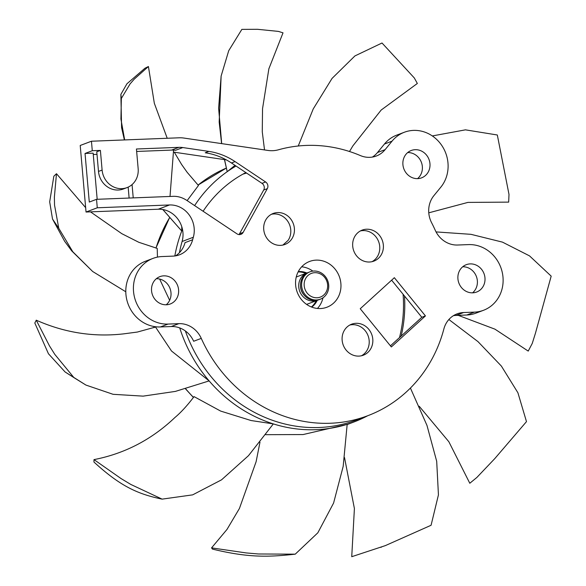 <?xml version="1.0" encoding="UTF-8"?>
<svg xmlns="http://www.w3.org/2000/svg" width="586" height="586" viewBox="0 0 586 586"><rect width="100%" height="100%" fill="white"/><g stroke="black" fill="none" stroke-linecap="round" stroke-linejoin="round"><path stroke-width="0.88" d="M179.404 252.713A140.391 128.817 -110.7 0 1 182.092 241.505A24.37 22.363 69.3 0 0 158.286 209.217L169.53 204.961L97.276 207.781L96.536 199.321L173.119 196.332A24.37 22.363 69.3 0 1 184.202 198.881A34.12 31.307 69.3 0 1 187.308 200.72L236.971 233.836A4.871 4.476 -110.7 0 0 240.934 234.341A4.871 4.476 -110.7 0 0 243.139 232.4L267.319 188.648A4.871 4.476 -110.7 0 0 265.619 181.975L235.074 161.604L231.448 162.974A68.247 62.621 69.3 0 0 205.246 152.77L208.872 151.4A68.247 62.621 -110.7 0 1 235.074 161.604M208.872 151.4L182.803 147.562A24.37 22.363 -110.7 0 0 178.855 147.35L136.435 148.998L138.157 168.658A19.499 17.895 69.3 0 1 127.037 187.601A19.499 17.895 69.3 0 1 102.111 170.065L98.492 171.442A19.499 17.895 69.3 0 0 123.412 188.97L127.037 187.601M372.366 157.07A24.37 22.363 69.3 0 0 377.501 152.528L385.112 149.65A24.37 22.363 -110.7 0 1 376.322 156.015A24.37 22.363 -110.7 0 1 360.375 155.568A140.391 128.817 -110.7 0 0 278.445 149.789A29.249 26.839 -110.7 0 1 267.949 150.434L183.931 138.062A29.249 26.839 69.3 0 0 179.199 137.798L91.453 141.226L92.28 150.719L100.396 150.404L102.111 170.065M385.112 149.65L392.049 141.16A34.12 31.307 -110.7 0 1 404.355 132.246A34.12 31.307 -110.7 0 1 441.939 145.702A34.12 31.307 -110.7 0 1 440.826 187.161L433.889 195.651A24.37 22.363 -110.7 0 0 431.633 222.775A140.391 128.817 -110.7 0 1 435.252 230.291A24.37 22.363 -110.7 0 0 457.673 245.021L468.492 244.604A34.12 31.307 -110.7 0 1 502.202 272.138A34.12 31.307 -110.7 0 1 483.531 310.28A34.12 31.307 -110.7 0 1 474.404 312.126L463.577 312.543L455.967 315.429A24.37 22.363 69.3 0 0 453.403 315.686M169.53 204.961A24.37 22.363 -110.7 0 1 193.329 237.249A140.391 128.817 -110.7 0 0 192.64 239.755A24.37 22.363 -110.7 0 1 179.463 254.807A24.37 22.363 -110.7 0 1 172.943 256.126L162.124 256.551A34.12 31.307 69.3 0 0 152.997 258.397A34.12 31.307 69.3 0 0 134.326 296.538A34.12 31.307 69.3 0 0 168.028 324.073L178.855 323.648A24.37 22.363 -110.7 0 1 201.269 338.386A140.391 128.817 -110.7 0 0 367.957 415.642A140.391 128.817 -110.7 0 0 443.88 328.922A24.37 22.363 -110.7 0 1 457.065 313.869A24.37 22.363 -110.7 0 1 463.577 312.543M405.981 154.301A14.621 13.419 69.3 0 0 405.505 172.072A14.621 13.419 69.3 0 0 421.612 177.836A14.621 13.419 69.3 0 0 426.886 174.02A14.621 13.419 69.3 0 0 427.37 156.25A14.621 13.419 69.3 0 0 411.262 150.485A14.621 13.419 69.3 0 0 405.981 154.301M470.184 263.898A14.621 13.419 69.3 0 0 466.273 264.689A14.621 13.419 69.3 0 0 458.267 281.031A14.621 13.419 69.3 0 0 472.712 292.832A14.621 13.419 69.3 0 0 476.623 292.04A14.621 13.419 69.3 0 0 484.629 275.698A14.621 13.419 69.3 0 0 470.184 263.898M316.147 260.125A24.473 22.451 -110.7 0 1 340.312 279.874A24.473 22.451 -110.7 0 1 326.922 307.225A24.473 22.451 -110.7 0 1 320.381 308.551A24.473 22.451 -110.7 0 1 296.208 288.803A24.473 22.451 -110.7 0 1 309.598 261.451A24.473 22.451 -110.7 0 1 316.147 260.125M163.809 275.845A14.621 13.419 -110.7 0 1 178.254 287.645A14.621 13.419 -110.7 0 1 170.255 303.988A14.621 13.419 -110.7 0 1 166.343 304.779A14.621 13.419 -110.7 0 1 151.899 292.978A14.621 13.419 -110.7 0 1 159.897 276.636A14.621 13.419 -110.7 0 1 163.809 275.845M277.625 212.564A16.576 15.207 -110.7 0 1 293.996 225.94A16.576 15.207 -110.7 0 1 284.928 244.465A16.576 15.207 -110.7 0 1 280.496 245.366A16.576 15.207 -110.7 0 1 264.125 231.99A16.576 15.207 -110.7 0 1 273.193 213.465A16.576 15.207 -110.7 0 1 277.625 212.564M383.347 245.021A16.576 15.207 -110.7 0 1 373.897 261.114A16.576 15.207 -110.7 0 1 352.713 246.215A16.576 15.207 -110.7 0 1 362.163 230.115A16.576 15.207 -110.7 0 1 383.347 245.021M358.903 356.105A16.576 15.207 -110.7 0 1 342.532 342.729A16.576 15.207 -110.7 0 1 351.6 324.205A16.576 15.207 -110.7 0 1 356.032 323.311A16.576 15.207 -110.7 0 1 372.403 336.686A16.576 15.207 -110.7 0 1 363.335 355.211A16.576 15.207 -110.7 0 1 358.903 356.105M425.443 315.913L394.349 277.698L360.236 308.734L391.331 346.949L425.443 315.913L421.817 317.282L391.624 280.181M156.337 278.716A14.621 13.419 -110.7 0 1 170.013 288.444A14.621 13.419 -110.7 0 1 166.204 304.786M152.997 258.397L145.387 261.275A34.12 31.307 69.3 0 0 126.715 299.417A34.12 31.307 69.3 0 0 160.418 326.951L171.237 326.534L178.855 323.648M201.269 338.386L193.658 341.264A24.37 22.363 69.3 0 0 171.237 326.534M175.514 255.87A24.37 22.363 69.3 0 0 185.03 242.633L192.64 239.755M367.957 415.642L356.72 419.891A140.391 128.817 -110.7 0 1 185.366 330.965M91.453 141.226L80.216 145.475L86.039 212.037L97.276 207.781M92.28 150.719L85.036 153.466L89.284 202.067L96.536 199.321M158.286 209.217L86.039 212.037M173.419 152.089L226.335 159.883M93.262 154.499L96.998 154.352M128.166 187.124L129.118 198.053M238.949 234.576A4.871 4.476 69.3 0 0 239.513 233.777L263.693 190.018A4.871 4.476 69.3 0 0 262.001 183.345L231.448 162.974M85.036 153.466L93.145 153.151L97.181 199.299M132.062 184.59L133.227 197.892M170.013 196.457L173.573 150.104A24.37 22.363 69.3 0 0 171.61 150.089L136.655 151.452M100.396 150.404L96.771 151.781L98.492 171.442M182.803 147.562L175.551 150.302A24.37 22.363 69.3 0 0 173.573 150.104M390.43 345.843L421.817 317.282M349.835 325.018A16.576 15.207 -110.7 0 1 352.406 324.681A16.576 15.207 -110.7 0 1 368.513 337.031A16.576 15.207 -110.7 0 1 361.474 355.768M271.428 214.278A16.576 15.207 -110.7 0 1 273.999 213.941A16.576 15.207 -110.7 0 1 288.7 222.848A16.576 15.207 -110.7 0 1 288.107 240.392L282.913 245.058M360.397 230.928A16.576 15.207 -110.7 0 1 379.721 246.391A16.576 15.207 -110.7 0 1 372.037 261.678M298.113 271.948A19.594 17.983 -110.7 0 1 305.789 273.42M316.147 300.772A19.594 17.983 -110.7 0 1 311.364 306.969M298.296 271.589A19.594 17.983 69.3 0 1 299.168 271.538A19.594 17.983 -110.7 0 1 306.881 273.01M317.231 300.362A19.594 17.983 -110.7 0 1 311.737 307.108M301.68 266.798A24.473 22.451 -110.7 0 1 312.865 271.12M322.974 297.813A24.473 22.451 -110.7 0 1 317.444 308.463M483.531 310.28L475.913 313.158A34.12 31.307 -110.7 0 1 466.793 315.004L455.967 315.429M472.572 292.839A14.621 13.419 69.3 0 0 476.389 276.497A14.621 13.419 69.3 0 0 462.713 266.769M377.501 152.528L384.438 144.039A34.12 31.307 -110.7 0 1 396.744 135.124L404.355 132.246M417.562 178.635A14.621 13.419 69.3 0 0 419.276 176.899A14.621 13.419 69.3 0 0 420.858 161.084A14.621 13.419 69.3 0 0 407.695 152.565M179.726 327.918A141.365 129.711 69.3 0 0 209.143 380.907A141.365 129.711 69.3 0 0 273.332 423.898A141.365 129.711 69.3 0 0 347.176 424.33L303.094 434.556L265.707 434.68M236.033 166.028A141.365 129.711 69.3 0 0 227.214 171.676L235.001 165.347M224.453 159.604L227.214 171.676A141.365 129.711 69.3 0 0 194.625 205.598M182.436 229.207A141.365 129.711 69.3 0 0 181.741 231.001L181.763 226.687M187.139 200.61L198.449 185.506L187.154 172.313L181.638 164.527L174.291 152.214M162.813 209.524L181.741 231.001A141.365 129.711 69.3 0 0 174.826 255.972M169.647 300.31L159.648 279.061M157.458 257.108L157.216 248.391L138.823 242.296L121.8 233.675L90.486 211.861M65.09 371.964L85.937 385.075L113.076 394.305L143.131 396.136L175.39 391.404L209.143 380.907L171.493 350.999L155.524 327.047L137.329 332.057L123.668 333.859C93.723 337.302 64.585 332.745 36.251 320.183L49.524 345.974L54.82 354.405L73.961 377.648L65.09 371.964L48.448 353.754L34.816 323.025L36.259 320.183M162.117 499.133L192.655 494.862L221.523 479.846L248.493 455.666L273.332 423.898L251.094 420.536L220.644 411.079L194.061 396.619C187.293 405.541 180.906 412.515 174.899 417.532C151.679 439.61 124.715 453.637 93.994 459.614L121.053 478.564L130.832 484.454L162.117 499.133C137.937 494.115 120.599 486.483 93.943 462.024L93.994 459.614M295.241 554.166C268.329 557.132 248.471 557.828 212.432 549.089L211.561 547.873L246.259 552.935L258.441 553.982L295.241 554.166L317.832 532.806L333.595 503.037L343.176 466.375L347.176 424.33A141.365 129.711 69.3 0 0 353.805 422.037A141.365 129.711 69.3 0 0 367.678 415.745M245.849 172.577A130.883 120.101 69.3 0 0 203.108 211.253M308.024 272.615A14.621 13.419 69.3 0 0 307.101 272.922A14.621 13.419 69.3 0 0 298.765 287.125A14.621 13.419 69.3 0 0 317.458 300.281A14.621 13.419 69.3 0 0 318.352 299.9M310.001 271.823L308.917 272.241A14.621 13.419 69.3 0 0 300.574 286.444A14.621 13.419 69.3 0 0 319.267 299.593L320.359 299.182A14.621 13.419 69.3 0 0 328.695 284.979A14.621 13.419 69.3 0 0 310.001 271.823A14.621 13.419 69.3 0 0 301.665 286.034A14.621 13.419 69.3 0 0 320.359 299.182M300.523 285.455A12.672 11.632 69.3 0 0 300.567 287.059A12.672 11.632 -110.7 0 0 304.222 295.241M304.193 285.69A12.672 11.632 69.3 0 0 317.004 297.769A12.672 11.632 69.3 0 0 327.618 284.774A12.672 11.632 69.3 0 0 314.807 272.688A12.672 11.632 69.3 0 0 304.193 285.69M410.42 388.057L426.974 425.414L436.695 461.307L438.438 494.877L431.076 525.268L385.339 545.617L351.739 556.7L385.339 545.617M381.574 547.046L380.783 547.346M448.876 319.517L477.993 341.631L501.374 366.067L517.907 392.759L526.484 421.627L494.774 458.618L476.879 477.443L469.796 483.26L448.854 441.741L419.21 406.259M436.043 231.91L470.998 234.334L502.466 242.128L529.51 255.87L551.184 276.138L535.428 333.28L532.242 343.455L528.22 351.087L494.928 329.156L458.208 315.341M432.314 135.937L465.452 129.843L497.324 134.992L509 194.435L508.663 202.126L467.914 202.404L428.776 212.828M298.245 146.002L313.239 108.923L332.064 78.399L354.926 55.926L382.013 43.005L414.302 77.945L417.342 83.468L381.178 110.036L352.897 145.841L349.498 151.51M227.214 171.676L224.555 159.619M221.691 143.621L218.615 108.168L221.134 76.026L228.723 50.696L241.857 29.381L257.562 29.3L278.394 31.402L283.016 32.838L268.871 68.782L262.535 108.74L262.272 131.791L264.52 149.928M181.741 231.001L162.857 209.532M124.664 139.929L120.928 119.075L121.353 98.448L120.87 94.397L126.935 83.783L144.94 68.254L148.419 66.526L134.201 79.176L130.099 83.879L121.353 98.448M125.792 291.777L92.683 271.508L72.811 251.775L58.768 228.276L52.513 219.025L49.678 201.862L53.831 176.232L56.483 173.712L54.381 197.108L54.535 205.085L58.768 228.276M85.937 385.075L73.961 377.648M168.028 324.073L160.418 326.951M182.092 241.505L193.329 237.249M265.619 181.975L262.001 183.345M267.319 188.648L263.693 190.018M243.139 232.4L239.513 233.777M171.61 150.089L178.855 147.35M474.404 312.126L466.793 315.004M392.049 141.16L384.438 144.039M154.301 327.501A141.365 129.711 -110.7 0 1 154.059 326.519M193.519 397.396A141.365 129.711 -110.7 0 1 185.63 388.752M198.061 185.088A141.365 129.711 -110.7 0 1 226.284 168.109L198.046 185.073M156.001 248.076A141.365 129.711 -110.7 0 1 169.625 217.677M242.926 174.145A129.909 119.2 -110.7 0 1 246.581 173.068M403.087 294.267A129.909 119.2 -110.7 0 1 399.52 337.573M404.494 295.989A130.883 120.101 -110.7 0 1 401.161 336.071M153.891 326.49L154.155 327.552M185.476 388.796L193.439 397.506M296.245 277.031L307.101 272.922M306.603 304.39L317.458 300.281M347.168 424.55L353.805 422.037M259.979 442.174L256.111 461.709L239.425 508.472L226.98 529.451L211.561 547.873M344.509 457.549L354.405 508.553L351.739 556.7M169.581 217.633L155.905 248.054M221.611 143.607L219.171 122.049L221.134 76.026M167.215 138.267L154.33 103.275L148.419 66.526M124.379 139.937L121.595 127.645L120.87 94.397M85.651 207.649L56.483 173.712M52.513 219.025L64.599 241.227L71.741 250.918L92.683 271.508"/></g></svg>
